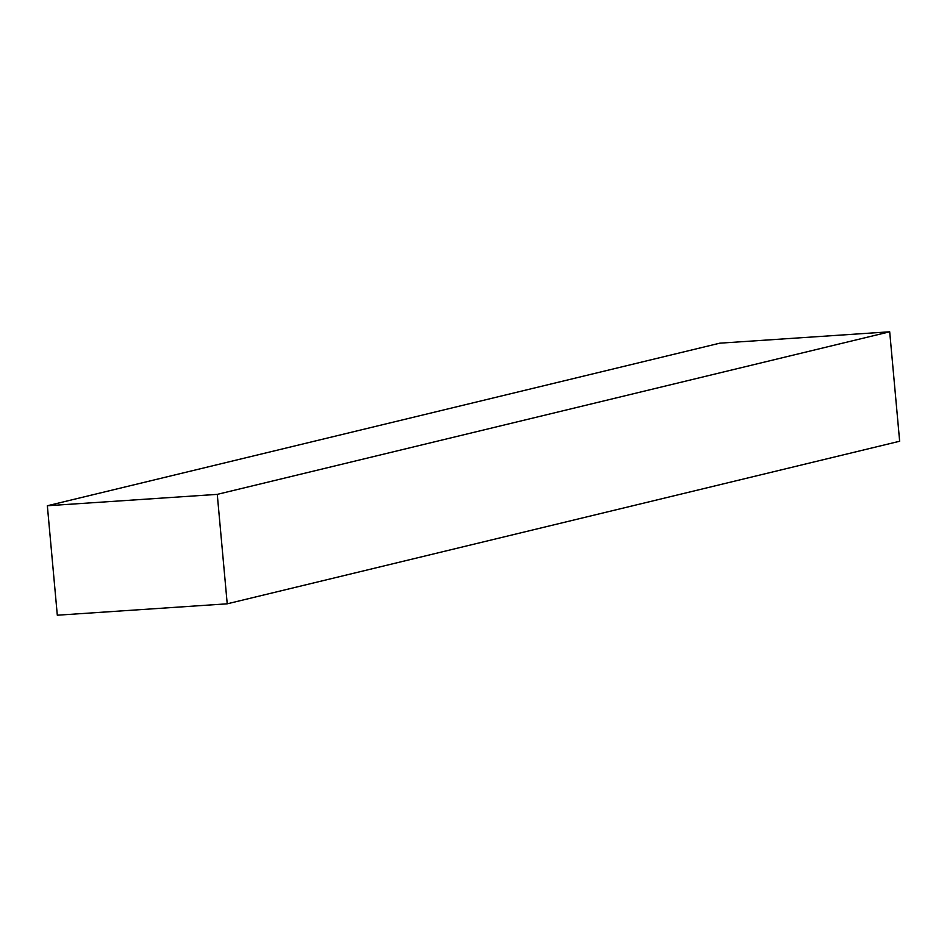 <?xml version="1.0" encoding="UTF-8"?>
<svg xmlns="http://www.w3.org/2000/svg" width="947" height="947" viewBox="0 0 947 947"><rect width="100%" height="100%" fill="white"/><g stroke="black" fill="none" stroke-linecap="round" stroke-linejoin="round"><path stroke-width="1.42" d="M227.221 603.819L899.65 441.243L227.221 603.819L217.265 494.37L47.35 505.757L57.305 615.207L227.221 603.819L57.305 615.207L47.35 505.757L719.779 343.181L47.35 505.757L217.265 494.37L889.695 331.793L217.265 494.37L227.221 603.819M719.779 343.181L889.695 331.793L899.65 441.243L889.695 331.793L719.779 343.181"/></g></svg>
